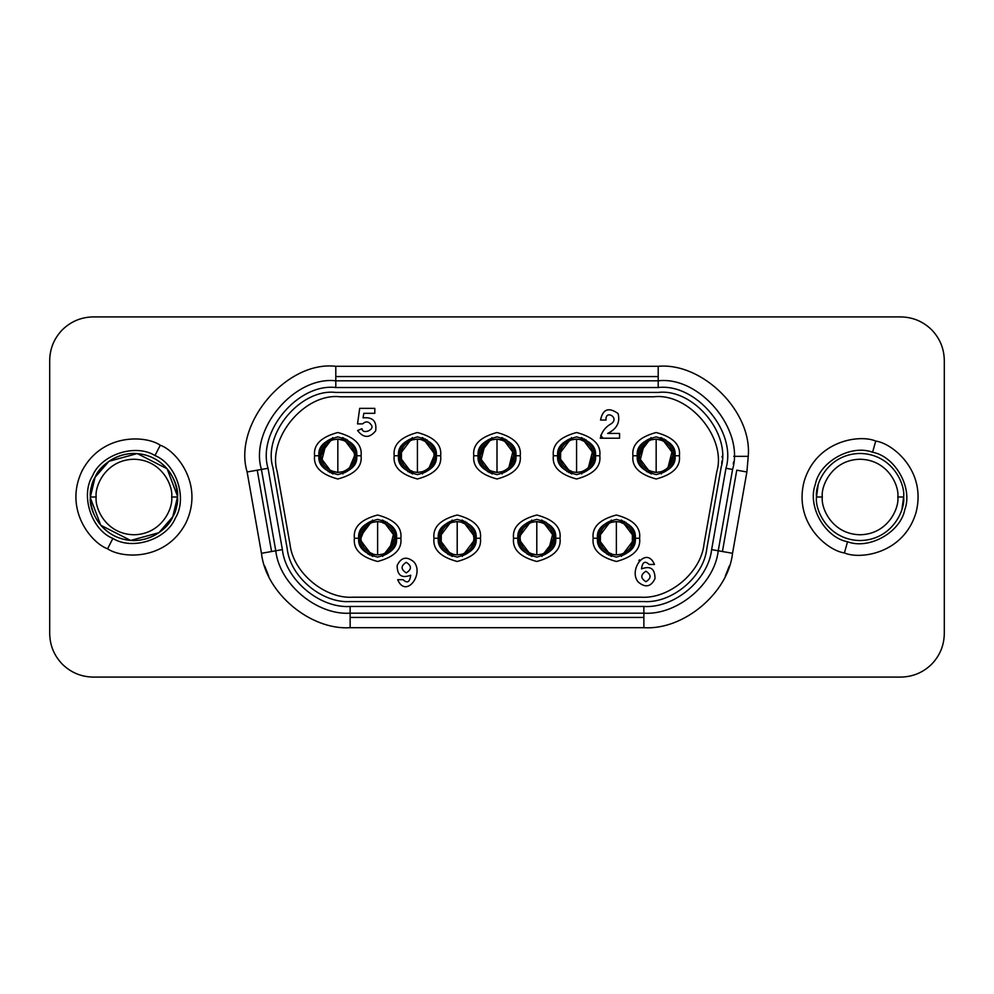 <?xml version="1.0" encoding="UTF-8"?>
<svg xmlns="http://www.w3.org/2000/svg" width="994" height="994" viewBox="0 0 994 994"><rect width="100%" height="100%" fill="white"/><g stroke="black" fill="none" stroke-linecap="round" stroke-linejoin="round"><path stroke-width="1.49" d="M902.018 508.742L903.633 497L897.831 497C899.346 508.046 888.015 534.25 860.071 534.76C832.115 534.25 820.795 508.046 822.311 497L816.496 497C814.745 509.748 827.816 539.978 860.071 540.562C892.314 539.978 905.385 509.748 903.633 497C905.385 509.748 892.314 539.978 860.071 540.562C827.816 539.978 814.745 509.748 816.496 497C814.745 484.252 827.816 454.022 860.071 453.438C892.314 454.022 905.385 484.252 903.633 497C905.385 484.252 892.314 454.022 860.071 453.438C827.816 454.022 814.745 484.252 816.496 497L822.311 497C820.795 485.954 832.115 459.75 860.071 459.24C888.015 459.75 899.346 485.954 897.831 497L903.633 497L902.018 508.742M904.826 509.524C913.014 487.942 895.296 456.445 872.595 452.245C851.013 444.045 819.516 461.775 815.316 484.476C819.516 461.775 851.013 444.045 872.595 452.245C895.296 456.445 913.014 487.942 904.826 509.524C900.626 532.225 869.129 549.955 847.547 541.755L844.415 552.937C860.145 559.771 903.658 553.844 916.008 512.655C926.83 471.044 892.724 443.386 875.726 441.063L872.595 452.245L875.726 441.063C892.724 443.386 926.83 471.044 916.008 512.655C903.658 553.844 860.145 559.771 844.415 552.937C827.418 550.614 793.299 522.956 804.134 481.344C816.484 440.156 859.996 434.229 875.726 441.063C859.996 434.229 816.484 440.156 804.134 481.344C793.299 522.956 827.418 550.614 844.415 552.937L847.547 541.755C824.834 537.555 807.116 506.058 815.316 484.476C807.116 506.058 824.834 537.555 847.547 541.755C869.129 549.955 900.626 532.225 904.826 509.524M382.702 520.359L396.208 538.239L382.702 556.131M462.285 556.429L462.285 554.13L462.285 555.062L462.285 554.155L457.203 554.95L452.121 554.155L457.203 554.95L457.203 521.539L452.121 522.335C444.803 525.13 440.938 530.423 440.504 538.239C440.976 545.954 444.89 551.136 452.258 553.77C444.89 551.136 440.976 545.954 440.504 538.239C440.938 530.423 444.803 525.13 452.133 522.359L457.203 521.539L462.285 522.335L462.285 520.061L462.285 522.769L462.285 520.707M441.174 542.923L441.261 533.269M462.198 521.03C470.522 523.863 474.946 529.603 475.467 538.239L476.089 538.239C477.157 547.172 470.87 553.459 457.203 557.125C443.548 553.459 437.261 547.172 438.329 538.239C437.261 547.172 443.548 553.459 457.203 557.125C470.87 553.459 477.157 547.172 476.089 538.239L480.45 538.239L476.089 538.239C477.157 529.317 470.87 523.03 457.203 519.365C443.548 523.03 437.261 529.317 438.329 538.239L433.968 538.239C432.651 549.235 440.392 556.975 457.203 561.486C474.014 556.975 481.767 549.235 480.45 538.239C481.767 549.235 474.014 556.975 457.203 561.486C440.392 556.975 432.651 549.235 433.968 538.239C432.651 527.255 440.392 519.514 457.203 515.004C474.014 519.514 481.767 527.255 480.45 538.239C481.767 527.255 474.014 519.514 457.203 515.004C440.392 519.514 432.651 527.255 433.968 538.239L438.329 538.239C437.261 529.317 443.548 523.03 457.203 519.365C470.87 523.03 477.157 529.317 476.089 538.239L475.467 538.239C474.946 529.603 470.522 523.863 462.198 521.03M452.22 555.46C443.883 552.627 439.46 546.886 438.95 538.239L438.95 538.239C439.46 546.886 443.883 552.627 452.22 555.46M541.879 520.359L555.385 538.239L541.879 556.131M621.461 522.335L616.379 521.539L616.379 554.95L621.461 554.155C628.78 551.359 632.656 546.066 633.079 538.239C632.606 530.535 628.693 525.354 621.325 522.72C628.693 525.354 632.606 530.535 633.079 538.239C632.656 546.066 628.78 551.359 621.449 554.13L621.461 556.429L621.461 554.13L621.461 555.062L621.461 554.155L616.379 554.95L611.298 554.155L616.379 554.95L616.379 521.539L611.298 522.335C603.979 525.13 600.103 530.423 599.68 538.239C600.152 545.954 604.066 551.136 611.422 553.77C604.066 551.136 600.152 545.954 599.68 538.239C600.103 530.423 603.979 525.13 611.298 522.359L616.379 521.539L621.461 522.335L621.461 520.061L621.461 522.769L621.461 520.707M600.339 542.923L600.438 533.269M621.362 521.03C629.699 523.863 634.122 529.603 634.632 538.239L635.253 538.239C636.334 547.172 630.034 553.459 616.379 557.125C602.712 553.459 596.425 547.172 597.493 538.239C596.425 547.172 602.712 553.459 616.379 557.125C630.034 553.459 636.334 547.172 635.253 538.239L639.614 538.239L635.253 538.239C636.334 529.317 630.034 523.03 616.379 519.365C602.712 523.03 596.425 529.317 597.493 538.239L593.145 538.239C591.815 549.235 599.568 556.975 616.379 561.486C633.19 556.975 640.931 549.235 639.614 538.239C640.931 549.235 633.19 556.975 616.379 561.486C599.568 556.975 591.815 549.235 593.145 538.239C591.815 527.255 599.568 519.514 616.379 515.004C633.19 519.514 640.931 527.255 639.614 538.239C640.931 527.255 633.19 519.514 616.379 515.004C599.568 519.514 591.815 527.255 593.145 538.239L597.493 538.239C596.425 529.317 602.712 523.03 616.379 519.365C630.034 523.03 636.334 529.317 635.253 538.239L634.632 538.239C634.122 529.603 629.699 523.863 621.362 521.03M611.397 555.46C603.06 552.627 598.636 546.886 598.115 538.239L598.115 538.239C598.636 546.886 603.06 552.627 611.397 555.46M342.918 437.869L356.424 455.761M422.5 439.845L417.418 439.05L417.418 472.461L422.5 471.665C429.818 468.87 433.695 463.577 434.117 455.761C433.645 448.046 429.731 442.864 422.363 440.23C429.731 442.864 433.645 448.046 434.117 455.761C433.695 463.577 429.818 468.87 422.487 471.641L422.5 473.939L422.5 471.641L422.5 472.572L422.5 471.665L417.418 472.461L412.336 471.665L417.418 472.461L417.418 439.05L412.336 439.845C405.018 442.641 401.141 447.934 400.719 455.761C401.191 463.465 405.105 468.646 412.46 471.28C405.105 468.646 401.191 463.465 400.719 455.761C401.141 447.934 405.018 442.641 412.336 439.87L417.418 439.05L422.5 439.845L422.5 437.571L422.5 440.28L422.5 438.217M401.377 460.433L401.477 450.779M422.4 438.54C430.737 441.373 435.161 447.114 435.67 455.761L436.291 455.761C437.372 464.683 431.073 470.97 417.418 474.635C403.75 470.97 397.463 464.683 398.532 455.761C397.463 464.683 403.75 470.97 417.418 474.635C431.073 470.97 437.372 464.683 436.291 455.761L440.653 455.761L436.291 455.761C437.372 446.828 431.073 440.541 417.418 436.875C403.75 440.541 397.463 446.828 398.532 455.761L394.183 455.761C392.854 466.745 400.607 474.486 417.418 478.996C434.229 474.486 441.97 466.745 440.653 455.761C441.97 466.745 434.229 474.486 417.418 478.996C400.607 474.486 392.854 466.745 394.183 455.761C392.854 444.765 400.607 437.025 417.418 432.514C434.229 437.025 441.97 444.765 440.653 455.761C441.97 444.765 434.229 437.025 417.418 432.514C400.607 437.025 392.854 444.765 394.183 455.761L398.532 455.761C397.463 446.828 403.75 440.541 417.418 436.875C431.073 440.541 437.372 446.828 436.291 455.761L435.67 455.761C435.161 447.114 430.737 441.373 422.4 438.54M412.435 472.97C404.098 470.137 399.675 464.397 399.153 455.761L399.153 455.761C399.675 464.397 404.098 470.137 412.435 472.97M502.082 437.869L515.588 455.761M581.664 439.845L576.582 439.05L576.582 472.461L581.664 471.665C588.982 468.87 592.859 463.577 593.281 455.761C592.809 448.046 588.895 442.864 581.54 440.23C588.895 442.864 592.809 448.046 593.281 455.761C592.859 463.577 588.982 468.87 581.664 471.641L581.664 473.939L581.664 471.641L581.664 472.572L581.664 471.665L576.582 472.461L571.5 471.665L576.582 472.461L576.582 439.05L571.5 439.845C564.182 442.641 560.305 447.934 559.883 455.761C560.355 463.465 564.269 468.646 571.637 471.28C564.269 468.646 560.355 463.465 559.883 455.761C560.305 447.934 564.182 442.641 571.513 439.87L576.582 439.05L581.664 439.845L581.664 437.571L581.664 440.28L581.664 438.217M560.554 460.433L560.641 450.779M581.565 438.54C589.902 441.373 594.325 447.114 594.847 455.761L595.468 455.761C596.537 464.683 590.25 470.97 576.582 474.635C562.927 470.97 556.628 464.683 557.709 455.761C556.628 464.683 562.927 470.97 576.582 474.635C590.25 470.97 596.537 464.683 595.468 455.761L599.817 455.761L595.468 455.761C596.537 446.828 590.25 440.541 576.582 436.875C562.927 440.541 556.628 446.828 557.709 455.761L553.347 455.761C552.03 466.745 559.771 474.486 576.582 478.996C593.393 474.486 601.146 466.745 599.817 455.761C601.146 466.745 593.393 474.486 576.582 478.996C559.771 474.486 552.03 466.745 553.347 455.761C552.03 444.765 559.771 437.025 576.582 432.514C593.393 437.025 601.146 444.765 599.817 455.761C601.146 444.765 593.393 437.025 576.582 432.514C559.771 437.025 552.03 444.765 553.347 455.761L557.709 455.761C556.628 446.828 562.927 440.541 576.582 436.875C590.25 440.541 596.537 446.828 595.468 455.761L594.847 455.761C594.325 447.114 589.902 441.373 581.565 438.54M571.6 472.97C563.263 470.137 558.839 464.397 558.33 455.761L558.33 455.761C558.839 464.397 563.263 470.137 571.6 472.97M661.246 437.869L674.752 455.761M637.291 455.761C636.222 464.683 642.509 470.97 656.164 474.635C669.832 470.97 676.119 464.683 675.05 455.761C676.119 464.683 669.832 470.97 656.164 474.635C642.509 470.97 636.222 464.683 637.291 455.761L632.929 455.761C631.612 466.745 639.353 474.486 656.164 478.996C672.975 474.486 680.728 466.745 679.411 455.761L674.429 455.761L679.411 455.761C680.728 466.745 672.975 474.486 656.164 478.996C639.353 474.486 631.612 466.745 632.929 455.761C631.612 444.765 639.353 437.025 656.164 432.514C672.975 437.025 680.728 444.765 679.411 455.761C680.728 444.765 672.975 437.025 656.164 432.514C639.353 437.025 631.612 444.765 632.929 455.761L637.291 455.761C636.222 446.828 642.509 440.541 656.164 436.875C669.832 440.541 676.119 446.828 675.05 455.761C676.119 446.828 669.832 440.541 656.164 436.875C642.509 440.541 636.222 446.828 637.291 455.761M362.537 423.904C365.829 420.971 368.737 421.307 371.247 424.923C368.737 421.307 365.829 420.971 362.537 423.904C365.829 420.971 368.737 421.307 371.247 424.923C375.148 429.756 362.574 434.887 361.978 428.712L357.579 430.514C363.469 438.242 369.507 438.342 375.67 430.837C376.925 421.195 372.725 416.871 363.058 417.865L363.829 413.318L374.813 413.318L374.813 408.36L359.691 408.36L357.529 423.904L362.537 423.904L357.529 423.904L359.691 408.36L374.813 408.36L374.813 413.318L363.829 413.318L363.058 417.865L363.829 413.318M478.126 455.761C477.045 464.683 483.345 470.97 497 474.635C510.655 470.97 516.955 464.683 515.874 455.761C516.955 464.683 510.655 470.97 497 474.635C483.345 470.97 477.045 464.683 478.126 455.761L473.765 455.761C472.448 466.745 480.189 474.486 497 478.996C513.811 474.486 521.552 466.745 520.235 455.761L515.252 455.761L520.235 455.761C521.552 466.745 513.811 474.486 497 478.996C480.189 474.486 472.448 466.745 473.765 455.761C472.448 444.765 480.189 437.025 497 432.514C513.811 437.025 521.552 444.765 520.235 455.761C521.552 444.765 513.811 437.025 497 432.514C480.189 437.025 472.448 444.765 473.765 455.761L478.126 455.761C477.045 446.828 483.345 440.541 497 436.875C510.655 440.541 516.955 446.828 515.874 455.761C516.955 446.828 510.655 440.541 497 436.875C483.345 440.541 477.045 446.828 478.126 455.761M318.95 455.761C317.881 464.683 324.168 470.97 337.836 474.635C351.491 470.97 357.778 464.683 356.709 455.761C357.778 464.683 351.491 470.97 337.836 474.635C324.168 470.97 317.881 464.683 318.95 455.761L314.589 455.761C313.272 466.745 321.025 474.486 337.836 478.996C354.647 474.486 362.388 466.745 361.071 455.761L356.088 455.761L361.071 455.761C362.388 466.745 354.647 474.486 337.836 478.996C321.025 474.486 313.272 466.745 314.589 455.761C313.272 444.765 321.025 437.025 337.836 432.514C354.647 437.025 362.388 444.765 361.071 455.761C362.388 444.765 354.647 437.025 337.836 432.514C321.025 437.025 313.272 444.765 314.589 455.761L318.95 455.761C317.881 446.828 324.168 440.541 337.836 436.875C351.491 440.541 357.778 446.828 356.709 455.761C357.778 446.828 351.491 440.541 337.836 436.875C324.168 440.541 317.881 446.828 318.95 455.761M517.911 538.239C516.843 547.172 523.13 553.459 536.797 557.125C550.452 553.459 556.739 547.172 555.671 538.239C556.739 547.172 550.452 553.459 536.797 557.125C523.13 553.459 516.843 547.172 517.911 538.239L513.55 538.239C512.233 549.235 519.986 556.975 536.797 561.486C553.608 556.975 561.349 549.235 560.032 538.239L555.05 538.239L560.032 538.239C561.349 549.235 553.608 556.975 536.797 561.486C519.986 556.975 512.233 549.235 513.55 538.239C512.233 527.255 519.986 519.514 536.797 515.004C553.608 519.514 561.349 527.255 560.032 538.239C561.349 527.255 553.608 519.514 536.797 515.004C519.986 519.514 512.233 527.255 513.55 538.239L517.911 538.239C516.843 529.317 523.13 523.03 536.797 519.365C550.452 523.03 556.739 529.317 555.671 538.239C556.739 529.317 550.452 523.03 536.797 519.365C523.13 523.03 516.843 529.317 517.911 538.239M358.747 538.239C357.666 547.172 363.966 553.459 377.621 557.125C391.288 553.459 397.575 547.172 396.507 538.239C397.575 547.172 391.288 553.459 377.621 557.125C363.966 553.459 357.666 547.172 358.747 538.239L354.386 538.239C353.069 549.235 360.81 556.975 377.621 561.486C394.432 556.975 402.185 549.235 400.855 538.239L395.885 538.239L400.855 538.239C402.185 549.235 394.432 556.975 377.621 561.486C360.81 556.975 353.069 549.235 354.386 538.239C353.069 527.255 360.81 519.514 377.621 515.004C394.432 519.514 402.185 527.255 400.855 538.239C402.185 527.255 394.432 519.514 377.621 515.004C360.81 519.514 353.069 527.255 354.386 538.239L358.747 538.239C357.666 529.317 363.966 523.03 377.621 519.365C391.288 523.03 397.575 529.317 396.507 538.239C397.575 529.317 391.288 523.03 377.621 519.365C363.966 523.03 357.666 529.317 358.747 538.239M651.182 472.97C642.845 470.137 638.421 464.397 637.912 455.761C638.421 446.989 642.807 441.15 651.095 438.242C642.807 441.15 638.421 446.989 637.912 455.761C638.421 464.397 642.845 470.137 651.182 472.97M661.159 438.54C669.484 441.373 673.907 447.114 674.429 455.761C673.92 464.521 669.521 470.361 661.246 473.268C669.521 470.361 673.92 464.521 674.429 455.761C673.907 447.114 669.484 441.373 661.159 438.54M651.082 473.939L651.082 471.665L656.164 472.461L656.164 439.05L651.082 439.845C643.764 442.641 639.9 447.934 639.465 455.761C639.937 463.465 643.851 468.646 651.219 471.28C643.851 468.646 639.937 463.465 639.465 455.761C639.9 447.934 643.764 442.641 651.095 439.87L651.082 438.23L651.082 439.87L651.082 438.938L651.082 439.845L656.164 439.05L656.164 472.461L661.246 471.665C668.564 468.87 672.441 463.577 672.876 455.761C672.404 448.046 668.477 442.864 661.122 440.23C668.477 442.864 672.404 448.046 672.876 455.761C672.441 463.577 668.564 468.87 661.246 471.641L661.246 473.281L661.246 471.641L661.246 472.572L661.246 471.665L656.164 472.461L651.082 471.231L651.082 472.945L651.082 471.231M640.136 460.433L644.311 443.995M644.385 443.92L639.465 455.761M581.664 437.869L595.17 455.761M492.018 472.97C483.68 470.137 479.257 464.397 478.748 455.761C479.245 446.989 483.643 441.15 491.918 438.242C483.643 441.15 479.245 446.989 478.748 455.761C479.257 464.397 483.68 470.137 492.018 472.97M501.982 438.54C510.32 441.373 514.743 447.114 515.252 455.761C514.755 464.521 510.357 470.361 502.082 473.268C510.357 470.361 514.755 464.521 515.252 455.761C514.743 447.114 510.32 441.373 501.982 438.54M491.918 473.939L491.918 471.665L497 472.461L497 439.05L491.918 439.845C484.6 442.641 480.723 447.934 480.301 455.761C480.773 463.465 484.687 468.646 492.042 471.28C484.687 468.646 480.773 463.465 480.301 455.761C480.723 447.934 484.6 442.641 491.918 439.87L491.918 438.23L491.918 439.87L491.918 438.938L491.918 439.845L497 439.05L497 472.461L502.082 471.665C509.4 468.87 513.277 463.577 513.699 455.761C513.227 448.046 509.313 442.864 501.958 440.23C509.313 442.864 513.227 448.046 513.699 455.761C513.277 463.577 509.4 468.87 502.082 471.641L502.082 473.281L502.082 471.641L502.082 472.572L502.082 471.665L497 472.461L491.918 471.231L491.918 472.945L491.918 471.231M480.972 460.433L485.147 443.995M485.221 443.92L480.301 455.761M422.5 437.869L436.006 455.761M332.841 472.97C324.516 470.137 320.093 464.397 319.571 455.761C320.08 446.989 324.479 441.15 332.754 438.242C324.479 441.15 320.08 446.989 319.571 455.761C320.093 464.397 324.516 470.137 332.841 472.97M342.818 438.54C351.155 441.373 355.579 447.114 356.088 455.761C355.579 464.521 351.193 470.361 342.905 473.268C351.193 470.361 355.579 464.521 356.088 455.761C355.579 447.114 351.155 441.373 342.818 438.54M332.754 473.939L332.754 471.665L337.836 472.461L337.836 439.05L332.754 439.845C325.436 442.641 321.559 447.934 321.124 455.761C321.596 463.465 325.523 468.646 332.878 471.28C325.523 468.646 321.596 463.465 321.124 455.761C321.559 447.934 325.436 442.641 332.754 439.87L332.754 438.23L332.754 439.87L332.754 438.938L332.754 439.845L337.836 439.05L337.836 472.461L342.918 471.665C350.236 468.87 354.1 463.577 354.535 455.761C354.063 448.046 350.149 442.864 342.781 440.23C350.149 442.864 354.063 448.046 354.535 455.761L349.689 467.528M321.795 460.433L325.982 443.995M326.044 443.92L321.124 455.761M621.461 520.359L634.967 538.239L621.461 556.131M531.802 555.46C523.478 552.627 519.054 546.886 518.533 538.239C519.042 529.479 523.44 523.639 531.715 520.732C523.44 523.639 519.042 529.479 518.533 538.239C519.054 546.886 523.478 552.627 531.802 555.46M541.78 521.03C550.117 523.863 554.54 529.603 555.05 538.239C554.54 547.011 550.154 552.85 541.867 555.758C550.154 552.85 554.54 547.011 555.05 538.239C554.54 529.603 550.117 523.863 541.78 521.03M531.715 556.429L531.715 554.155L536.797 554.95L536.797 521.539L531.715 522.335C524.397 525.13 520.521 530.423 520.086 538.239C520.558 545.954 524.484 551.136 531.84 553.77C524.484 551.136 520.558 545.954 520.086 538.239C520.521 530.423 524.397 525.13 531.715 522.359L531.715 520.719L531.715 522.359L531.715 521.428L531.715 522.335L536.797 521.539L536.797 554.95L541.879 554.155C549.197 551.359 553.062 546.066 553.496 538.239C553.024 530.535 549.11 525.354 541.742 522.72C549.11 525.354 553.024 530.535 553.496 538.239C553.062 546.066 549.197 551.359 541.867 554.13L541.879 555.77L541.879 554.13L541.879 555.062L541.879 554.155L536.797 554.95L531.715 553.72L531.715 555.435L531.715 553.72M520.757 542.923L520.086 538.239M462.285 520.359L475.803 538.239L462.285 556.131M372.638 555.46C364.301 552.627 359.878 546.886 359.368 538.239C359.878 529.479 364.264 523.639 372.551 520.732C364.264 523.639 359.878 529.479 359.368 538.239C359.878 546.886 364.301 552.627 372.638 555.46M382.603 521.03C390.94 523.863 395.363 529.603 395.885 538.239C395.376 547.011 390.977 552.85 382.702 555.758C390.977 552.85 395.376 547.011 395.885 538.239C395.363 529.603 390.94 523.863 382.603 521.03M365.842 526.41L360.921 538.239C361.344 530.423 365.22 525.13 372.551 522.359L377.621 521.539L382.702 522.335L382.702 520.061L382.702 522.335L377.621 521.539L377.621 554.95L372.539 554.155L372.539 556.429L372.539 554.155L377.621 554.95L377.621 521.539L372.539 522.335C365.22 525.13 361.344 530.423 360.921 538.239L365.767 526.472M360.921 538.239C361.394 545.954 365.307 551.136 372.675 553.77C365.307 551.136 361.394 545.954 360.921 538.239M721.681 463.639L721.917 461.179M722.091 457.352L722.104 456.333M350.137 613.186L350.137 617.436L643.864 617.436L643.864 606.477L350.137 606.477L350.137 613.186L643.864 613.186C677.225 615.385 714.599 584.012 718.227 550.775L722.427 551.521L736.765 470.187L746.879 471.976L732.541 553.298C728.204 592.933 683.636 630.32 643.864 627.699L350.137 627.699C310.364 630.32 265.796 592.933 261.459 553.298L247.121 471.976C232.782 424.289 286.347 360.449 335.798 366.301L658.202 366.301L658.202 380.814L658.202 376.564L335.798 376.564L335.798 380.814L335.798 376.564L658.202 376.564L658.202 366.301C702.746 362.276 752.272 411.789 748.246 456.333C752.272 411.789 702.746 362.276 658.202 366.301L335.798 366.301L335.798 376.564L335.798 366.301C286.347 360.449 232.782 424.289 247.121 471.976L257.235 470.187L271.573 551.521L275.773 550.775C279.401 584.012 316.775 615.385 350.137 613.186L350.137 606.477C319.733 608.477 285.676 579.9 282.371 549.607L275.773 550.775L282.371 549.607L268.032 468.286L257.235 470.187L261.422 469.454L275.773 550.775L271.573 551.521L257.235 470.187L247.121 471.976L261.459 553.298L271.573 551.521L261.459 553.298C265.796 592.933 310.364 630.32 350.137 627.699L643.864 627.699L643.864 617.436L350.137 617.436L350.137 627.699L350.137 613.186C316.775 615.385 279.401 584.012 275.773 550.775L261.422 469.454L268.032 468.286C257.073 431.843 298.001 383.063 335.798 387.523L335.798 380.814C294.323 375.918 249.395 429.458 261.422 469.454C249.395 429.458 294.323 375.918 335.798 380.814L335.798 387.523L658.202 387.523C695.999 383.063 736.927 431.843 725.968 468.286L711.629 549.607C708.324 579.9 674.267 608.477 643.864 606.477L643.864 613.186L350.137 613.186M733.721 456.333L748.246 456.333L746.879 471.976L748.246 456.333L733.721 456.333M49.7 360.487C49.886 348.534 54.148 338.271 62.46 329.685C54.148 338.271 49.886 348.534 49.7 360.487L49.7 633.513C49.886 645.466 54.148 655.729 62.46 664.315C71.046 672.64 81.322 676.889 93.262 677.088C81.322 676.889 71.046 672.64 62.46 664.315C54.148 655.729 49.886 645.466 49.7 633.513L49.7 360.487M900.738 316.912C912.678 317.111 922.954 321.36 931.54 329.685C922.954 321.36 912.678 317.111 900.738 316.912L93.262 316.912C81.322 317.111 71.046 321.36 62.46 329.685C71.046 321.36 81.322 317.111 93.262 316.912L900.738 316.912M944.3 633.513C944.114 645.466 939.852 655.729 931.54 664.315C939.852 655.729 944.114 645.466 944.3 633.513L944.3 360.487C944.114 348.534 939.852 338.271 931.54 329.685C939.852 338.271 944.114 348.534 944.3 360.487L944.3 633.513M107.613 548.787C121.703 558.566 165.526 561.299 185.716 523.329C204.491 484.637 176.46 450.829 160.258 445.213L154.989 455.575C176.435 464.136 187.63 498.503 175.354 518.06C166.793 539.493 132.426 550.701 112.869 538.425L107.613 548.787L112.869 538.425C132.426 550.701 166.793 539.493 175.354 518.06C187.63 498.503 176.435 464.136 154.989 455.575C135.433 443.299 101.077 454.507 92.504 475.94C80.228 495.497 91.436 529.864 112.869 538.425C91.436 529.864 80.228 495.497 92.504 475.94C101.077 454.507 135.433 443.299 154.989 455.575L160.258 445.213C146.168 435.434 102.332 432.701 82.142 470.671C63.367 509.363 91.398 543.171 107.613 548.787C91.398 543.171 63.367 509.363 82.142 470.671C102.332 432.701 146.168 435.434 160.258 445.213C176.46 450.829 204.491 484.637 185.716 523.329C165.526 561.299 121.703 558.566 107.613 548.787M177.504 497C179.255 484.252 166.184 454.022 133.929 453.438C101.686 454.022 88.615 484.252 90.367 497L96.169 497C94.654 485.954 105.985 459.75 133.929 459.24C161.885 459.75 173.204 485.954 171.689 497L177.504 497C179.255 509.748 166.184 539.978 133.929 540.562C101.686 539.978 88.615 509.748 90.367 497C88.615 484.252 101.686 454.022 133.929 453.438C166.184 454.022 179.255 484.252 177.504 497L171.689 497C173.204 508.046 161.885 534.25 133.929 534.76C105.985 534.25 94.654 508.046 96.169 497L90.367 497C88.615 509.748 101.686 539.978 133.929 540.562C166.184 539.978 179.255 509.748 177.504 497L172.77 516.743C180.1 506.182 182.15 473.306 153.672 458.159C124.66 444.082 99.313 465.105 95.089 477.257C87.758 487.818 85.708 520.694 114.186 535.841C143.198 549.918 168.558 528.895 172.77 516.743L158.916 532.697L130.649 540.45L100.767 525.254L90.367 497.857M96.169 497C94.654 508.046 105.985 534.25 133.929 534.76C161.885 534.25 173.204 508.046 171.689 497C173.204 485.954 161.885 459.75 133.929 459.24C105.985 459.75 94.654 485.954 96.169 497M822.311 497C820.795 508.046 832.115 534.25 860.071 534.76C888.015 534.25 899.346 508.046 897.831 497C899.346 485.954 888.015 459.75 860.071 459.24C832.115 459.75 820.795 485.954 822.311 497M93.262 677.088L900.738 677.088C912.678 676.889 922.954 672.64 931.54 664.315C922.954 672.64 912.678 676.889 900.738 677.088L93.262 677.088M90.367 497L95.089 477.257L108.955 461.303L137.234 453.562L167.104 468.758L177.491 496.168M736.765 470.187L722.427 551.521L732.541 553.298L746.879 471.976L736.765 470.187M718.227 550.775L711.629 549.607L718.227 550.775L732.578 469.454L725.968 468.286L732.578 469.454C744.605 429.458 699.677 375.918 658.202 380.814L658.202 387.523L658.202 380.814L335.798 380.814L658.202 380.814C699.677 375.918 744.605 429.458 732.578 469.454L718.227 550.775C714.599 584.012 677.225 615.385 643.864 613.186L643.864 627.699C683.636 630.32 728.204 592.933 732.541 553.298L718.227 550.775M733.323 464.049L733.497 462.061M350.137 606.477L643.864 606.477C674.267 608.477 708.324 579.9 711.629 549.607L725.968 468.286C736.927 431.843 695.999 383.063 658.202 387.523L335.798 387.523C298.001 383.063 257.073 431.843 268.032 468.286L282.371 549.607C285.676 579.9 319.733 608.477 350.137 606.477M643.864 601.569L350.137 601.569C321.907 603.42 290.273 576.88 287.204 548.763L272.865 467.428C262.689 433.595 300.697 388.281 335.798 392.431L658.202 392.431C693.303 388.281 731.311 433.595 721.135 467.428L706.796 548.763C703.727 576.88 672.093 603.42 643.864 601.569C672.093 603.42 703.727 576.88 706.796 548.763L721.135 467.428C731.311 433.595 693.303 388.281 658.202 392.431L335.798 392.431C300.697 388.281 262.689 433.595 272.865 467.428L287.204 548.763C290.273 576.88 321.907 603.42 350.137 601.569L643.864 601.569M268.666 575.998L264.64 565.921L268.666 575.998M729.36 565.921L725.334 575.998L729.36 565.921M721.333 466.248L721.135 467.428M389.412 550.08L394.32 538.239C393.848 530.535 389.934 525.354 382.578 522.72C389.934 525.354 393.848 530.535 394.32 538.239C393.897 546.066 390.021 551.359 382.702 554.13C390.021 551.359 393.897 546.066 394.32 538.239M393.661 533.567L389.474 550.005M377.621 554.95L382.702 554.155L382.702 555.77L382.702 554.13L382.702 555.062L382.702 554.155L377.621 554.95M382.702 555.758L382.702 556.429M372.539 520.732L372.539 520.061L372.539 520.732M452.121 520.359L438.615 538.239L452.121 556.131M447.598 554.155L448.766 554.006L449.3 555.074L448.766 554.006L447.598 554.155M450.891 555.733L452.009 555.348L452.742 556.292L452.009 555.348L450.891 555.733M466.82 522.335L465.652 522.484L465.117 521.415L465.652 522.484L466.82 522.335M463.527 520.757L462.409 521.142L461.676 520.197L462.409 521.142L463.527 520.757M548.576 550.08L553.496 538.239M552.826 533.567L548.651 550.005M541.879 522.335L541.879 520.061L541.879 522.335L536.797 521.539L541.879 522.769L541.879 521.055L541.879 522.769M541.879 555.758L541.879 556.429M531.715 520.732L531.715 520.061L531.715 520.732M611.298 520.359L597.792 538.239L611.298 556.131M606.775 554.155L607.93 554.006L608.477 555.074L607.93 554.006L606.775 554.155M610.055 555.733L611.173 555.348L611.906 556.292L611.173 555.348L610.055 555.733M625.984 522.335L624.816 522.484L624.282 521.415L624.816 522.484L625.984 522.335M622.691 520.757L621.585 521.142L620.852 520.197L621.585 521.142L622.691 520.757M349.615 467.59L354.535 455.761C354.1 463.577 350.236 468.87 342.905 471.641L342.918 473.281L342.918 471.641L342.918 472.572L342.918 471.665L337.836 472.461L332.754 471.231L332.754 472.945L332.754 471.231M342.918 439.845L342.918 437.571L342.918 439.845L337.836 439.05L342.918 440.28L342.918 438.565L342.918 440.28M342.918 473.268L342.918 473.939L342.918 473.268M332.754 438.242L332.754 437.571L332.754 438.242M412.336 437.869L398.83 455.761L412.336 473.641M407.813 471.665L408.969 471.516L409.516 472.585L408.969 471.516L407.813 471.665M411.094 473.243L412.212 472.858L412.945 473.803L412.212 472.858L411.094 473.243M427.022 439.845L425.854 439.994L425.32 438.926L425.854 439.994L427.022 439.845M423.73 438.267L422.624 438.652L421.891 437.708L422.624 438.652L423.73 438.267M508.779 467.59L513.699 455.761M513.028 451.077L508.853 467.528M502.082 439.845L502.082 437.571L502.082 439.845L497 439.05L502.082 440.28L502.082 438.565L502.082 440.28M502.082 473.268L502.082 473.939L502.082 473.268M491.918 438.242L491.918 437.571L491.918 438.242M571.5 437.869L557.994 455.761L571.5 473.641M566.978 471.665L568.146 471.516L568.68 472.585L568.146 471.516L566.978 471.665M570.27 473.243L571.376 472.858L572.109 473.803L571.376 472.858L570.27 473.243M586.187 439.845L585.031 439.994L584.484 438.926L585.031 439.994L586.187 439.845M582.906 438.267L581.788 438.652L581.055 437.708L581.788 438.652L582.906 438.267M667.956 467.59L672.876 455.761M672.205 451.077L668.018 467.528M661.246 439.845L661.246 437.571L661.246 439.845L656.164 439.05L661.246 440.28L661.246 438.565L661.246 440.28M661.246 473.268L661.246 473.939L661.246 473.268M651.082 438.242L651.082 437.571M703.976 544.401C700.907 572.532 669.273 599.071 641.043 597.208L352.957 597.208C324.727 599.071 293.093 572.532 290.024 544.401L277.227 471.79C267.038 437.944 305.059 392.642 340.159 396.792L653.841 396.792C688.941 392.642 726.962 437.944 716.773 471.79L703.976 544.401L716.773 471.79C726.962 437.944 688.941 392.642 653.841 396.792L340.159 396.792C305.059 392.642 267.038 437.944 277.227 471.79L290.024 544.401C293.093 572.532 324.727 599.071 352.957 597.208L641.043 597.208C669.273 599.071 700.907 572.532 703.976 544.401M397.662 579.676C405.937 599.009 424.45 573.873 413.926 561.958C406.77 555.981 401.178 557.162 397.153 565.474C397.165 575.352 401.675 578.607 410.708 575.228C409.814 582.186 407.279 583.664 403.067 579.676L397.662 579.676L403.067 579.676C407.279 583.664 409.814 582.186 410.708 575.228C401.675 578.607 397.165 575.352 397.153 565.474C401.178 557.162 406.77 555.981 413.926 561.958C424.45 573.873 405.937 599.009 397.662 579.676M406.26 572.867C400.719 569.351 400.719 565.847 406.26 562.331C411.802 565.847 411.802 569.351 406.26 572.867C411.802 569.351 411.802 565.847 406.26 562.331C400.719 565.847 400.719 569.351 406.26 572.867M619.56 433.446L607.645 433.446C616.876 428.899 620.355 422.251 618.069 413.516C608.639 406.881 602.799 409.068 600.538 420.052L606.017 420.052C605.122 409.429 619.597 417.405 611.608 423.494C605.458 426.886 601.693 431.781 600.314 438.217L619.56 438.217L619.56 433.446L619.56 438.217L600.314 438.217C601.693 431.781 605.458 426.886 611.608 423.494C619.597 417.405 605.122 409.429 606.017 420.052L600.538 420.052C602.799 409.068 608.639 406.881 618.069 413.516C620.355 422.251 616.876 428.899 607.645 433.446L619.56 433.446M375.67 430.837C376.925 421.195 372.725 416.871 363.058 417.865C372.725 416.871 376.925 421.195 375.67 430.837C369.507 438.342 363.469 438.242 357.579 430.514L361.978 428.712C362.574 434.887 375.148 429.756 371.247 424.923M654.499 564.468C646.262 545.234 627.848 570.245 638.31 582.099C645.441 588.038 651.008 586.87 655.009 578.607C654.996 568.767 650.498 565.524 641.515 568.891C642.397 561.97 644.932 560.492 649.119 564.468L654.499 564.468L649.119 564.468C644.932 560.492 642.397 561.97 641.515 568.891C650.498 565.524 654.996 568.767 655.009 578.607C651.008 586.87 645.441 588.038 638.31 582.099C627.848 570.245 646.262 545.234 654.499 564.468M645.938 571.239C651.455 574.731 651.455 578.235 645.938 581.726C640.434 578.235 640.434 574.731 645.938 571.239C640.434 574.731 640.434 578.235 645.938 581.726C651.455 578.235 651.455 574.731 645.938 571.239M664.613 439.994L665.781 439.845L664.613 439.994L664.079 438.926L664.613 439.994M661.37 438.652L662.489 438.267L661.37 438.652L660.637 437.708L661.37 438.652M647.728 471.516L646.56 471.665L647.728 471.516L648.262 472.585L647.728 471.516M650.971 472.858L649.852 473.243L650.971 472.858L651.704 473.803L650.971 472.858M651.082 473.641L637.576 455.761L651.082 437.869M571.5 437.571L571.5 439.87L571.5 437.571M581.664 473.268C589.939 470.361 594.337 464.521 594.847 455.761C594.337 464.521 589.939 470.361 581.664 473.268M581.664 438.565L581.664 440.28M571.5 473.939L571.5 473.293M571.513 438.242C563.225 441.15 558.839 446.989 558.33 455.761C558.839 446.989 563.225 441.15 571.513 438.242M571.5 472.945L571.5 471.231M592.623 451.077L588.436 467.528M588.373 467.59L593.281 455.761M505.437 439.994L506.605 439.845L505.437 439.994L504.902 438.926L505.437 439.994M502.206 438.652L503.324 438.267L502.206 438.652L501.473 437.708L502.206 438.652M488.563 471.516L487.395 471.665L488.563 471.516L489.098 472.585L488.563 471.516M491.794 472.858L490.676 473.243L491.794 472.858L492.527 473.803L491.794 472.858M491.918 473.641L478.412 455.761L491.918 437.869M412.336 437.571L412.336 439.87L412.336 437.571M422.487 473.268C430.775 470.361 435.161 464.521 435.67 455.761C435.161 464.521 430.775 470.361 422.487 473.268M422.5 438.565L422.5 440.28M412.336 473.939L412.336 473.293M412.336 438.242C404.061 441.15 399.663 446.989 399.153 455.761C399.663 446.989 404.061 441.15 412.336 438.242M412.336 472.945L412.336 471.231M429.197 467.59L434.117 455.761L429.271 467.528M346.272 439.994L347.44 439.845L346.272 439.994L345.738 438.926L346.272 439.994M343.029 438.652L344.148 438.267L343.029 438.652L342.296 437.708L343.029 438.652M329.387 471.516L328.219 471.665L329.387 471.516L329.921 472.585L329.387 471.516M332.63 472.858L331.511 473.243L332.63 472.858L333.363 473.803L332.63 472.858M332.754 473.641L319.248 455.761L332.754 437.869M611.298 520.061L611.298 520.707C603.023 523.639 598.624 529.479 598.115 538.239C598.624 529.479 603.023 523.639 611.298 520.732M621.449 555.758C629.736 552.85 634.122 547.011 634.632 538.239C634.122 547.011 629.736 552.85 621.449 555.758M621.461 521.055L621.461 522.769M611.298 556.429L611.298 555.783M611.298 555.435L611.298 553.72M632.408 533.567L632.321 543.221L633.079 538.239M545.234 522.484L546.402 522.335L545.234 522.484L544.7 521.415L545.234 522.484M541.991 521.142L543.109 520.757L541.991 521.142L541.258 520.197L541.991 521.142M528.348 554.006L527.18 554.155L528.348 554.006L528.883 555.074L528.348 554.006M531.591 555.348L530.473 555.733L531.591 555.348L532.324 556.292L531.591 555.348M531.715 556.131L518.197 538.239L531.715 520.359M452.121 520.061L452.121 522.359L452.121 520.061M462.285 522.335L457.203 521.539L457.203 554.95L462.285 554.155C469.603 551.359 473.479 546.066 473.914 538.239C473.442 530.535 469.516 525.354 462.16 522.72C469.516 525.354 473.442 530.535 473.914 538.239C473.479 546.066 469.603 551.359 462.285 554.13L462.285 555.77C470.56 552.85 474.958 547.011 475.467 538.239C474.958 547.011 470.56 552.85 462.285 555.758M462.285 521.055L462.285 522.769M452.121 556.429L452.121 555.783M452.133 520.732C443.846 523.639 439.46 529.479 438.95 538.239C439.46 529.479 443.846 523.639 452.133 520.732M452.121 555.435L452.121 553.72M473.243 533.567L473.914 538.239M386.07 522.484L387.225 522.335L386.07 522.484L385.523 521.415L386.07 522.484M382.827 521.142L383.945 520.757L382.827 521.142L382.094 520.197L382.827 521.142M369.184 554.006L368.016 554.155L369.184 554.006L369.718 555.074L369.184 554.006M372.415 555.348L371.309 555.733L372.415 555.348L373.148 556.292L372.415 555.348M372.539 556.131L359.033 538.239L372.539 520.359M816.496 497L818.112 485.258L816.496 497M639.602 559.759L638.856 560.541M600.736 435.285L602.936 438.217"/></g></svg>
